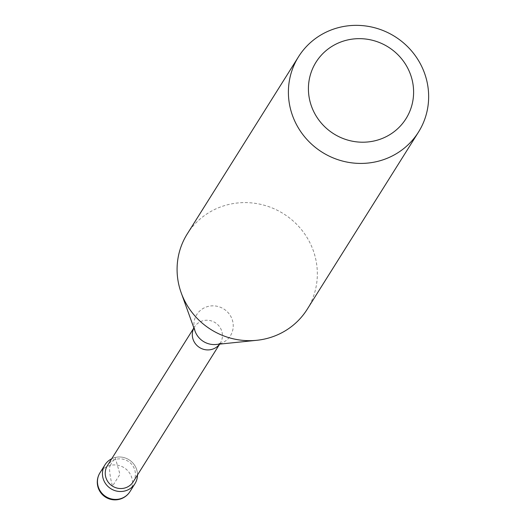 <?xml version="1.0" encoding="UTF-8"?>
<svg xmlns="http://www.w3.org/2000/svg" width="526" height="526" viewBox="0 0 526 526"><rect width="100%" height="100%" fill="white"/><g stroke="black" fill="none" stroke-linecap="round" stroke-linejoin="round"><path stroke-width="0.39" stroke-dasharray="2.63 1.97" d="M136.826 470.066A17.706 17.082 -147.9 0 1 137.496 474.971A17.706 17.082 32.1 0 0 136.826 470.066A17.706 17.082 32.1 0 0 111.703 458.771A17.706 17.082 -147.9 0 1 136.826 470.066M133.209 481.796A15.228 14.689 32.1 0 0 134.814 470.099A15.228 14.689 32.1 0 0 122.321 459.06A15.228 14.689 32.1 0 0 107.416 465.602M307.191 309.308A70.832 68.321 32.1 0 0 314.66 254.893A70.832 68.321 32.1 0 0 256.556 203.549A70.832 68.321 32.1 0 0 187.23 233.965M110.19 465.425L115.161 457.508L119.961 474.255L112.511 486.123A17.706 3.426 76.1 0 1 110.19 465.425M129.988 491.586A17.706 17.082 32.1 0 0 131.855 477.983A17.706 17.082 32.1 0 0 117.331 465.148A17.706 17.082 32.1 0 0 99.999 472.749M193.903 327.974A15.228 14.689 -147.9 0 1 194.469 326.981A15.228 14.689 -147.9 0 1 209.374 320.439A15.228 14.689 -147.9 0 1 221.867 331.479A15.228 14.689 -147.9 0 1 220.262 343.176A15.228 14.689 -147.9 0 1 219.612 344.122M219.671 344.116L220.302 343.123L216.239 344.471A19.87 19.166 32.1 0 0 232.492 320.512A19.87 19.166 32.1 0 0 208.178 306.415A19.87 19.166 32.1 0 0 194.646 329.901A19.87 19.166 32.1 0 0 195.054 331.163L194.502 326.916L193.877 327.922"/><path stroke-width="0.79" d="M137.496 474.971A17.706 17.082 -147.9 0 1 134.958 483.67A17.706 17.082 -147.9 0 1 117.627 491.277A17.706 17.082 -147.9 0 1 103.103 478.436A17.706 17.082 -147.9 0 1 104.97 464.839A17.706 17.082 -147.9 0 1 111.703 458.771A17.706 17.082 32.1 0 0 103.103 478.436A17.706 17.082 32.1 0 0 122.308 491.422A17.706 17.082 32.1 0 0 137.496 474.971M193.877 327.922L107.416 465.602A15.228 14.689 32.1 0 0 105.811 477.299A15.228 14.689 32.1 0 0 118.304 488.338A15.228 14.689 32.1 0 0 133.209 481.796L219.671 344.116M298.544 56.716L187.23 233.965A70.832 68.321 32.1 0 0 179.76 288.373A70.832 68.321 32.1 0 0 181.22 292.877A70.832 68.321 32.1 0 0 256.741 340.302A70.832 68.321 32.1 0 0 307.191 309.308L418.505 132.059A70.832 68.321 -147.9 0 1 349.179 162.475A70.832 68.321 -147.9 0 1 291.075 111.131A70.832 68.321 -147.9 0 1 298.544 56.716A70.832 68.321 -147.9 0 1 367.865 26.3A70.832 68.321 -147.9 0 1 425.975 77.651A70.832 68.321 -147.9 0 1 418.505 132.059M411.595 77.874A53.119 51.239 -147.9 0 1 375.413 140.666A53.119 51.239 -147.9 0 1 310.425 102.984A53.119 51.239 -147.9 0 1 346.608 40.2A53.119 51.239 -147.9 0 1 411.595 77.874M104.97 464.839L99.999 472.749A17.706 17.082 32.1 0 0 98.132 486.353A17.706 17.082 32.1 0 0 112.656 499.187A17.706 17.082 32.1 0 0 129.988 491.586L134.958 483.67M219.612 344.122A15.228 14.689 -147.9 0 1 204.778 349.612A15.228 14.689 -147.9 0 1 192.864 338.678A15.228 14.689 -147.9 0 1 193.903 327.974M181.22 292.877L195.054 331.163A19.87 19.166 32.1 0 0 216.239 344.471L256.741 340.302M99.999 472.749A17.706 17.706 0 0 0 112.511 499.7A17.706 17.706 0 0 0 129.988 491.586"/></g></svg>
